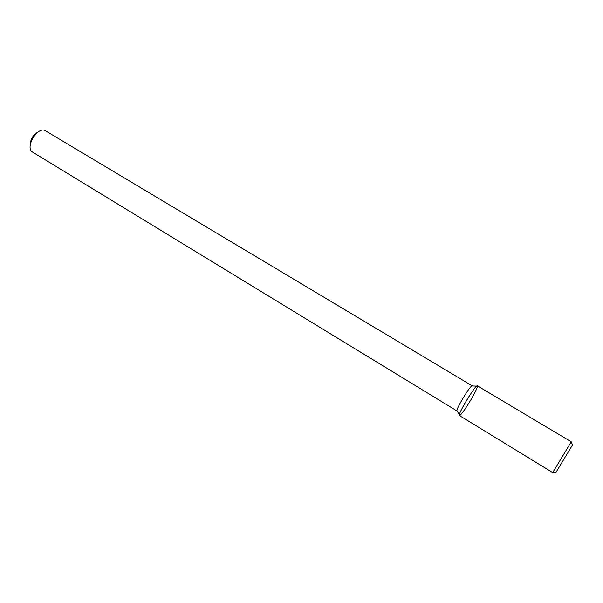 <?xml version="1.0" encoding="UTF-8"?>
<svg xmlns="http://www.w3.org/2000/svg" width="603" height="603" viewBox="0 0 603 603"><rect width="100%" height="100%" fill="white"/><g stroke="black" fill="none" stroke-linecap="round" stroke-linejoin="round"><path stroke-width="0.9" d="M38.388 131.816C33.052 134.763 30.323 139.278 30.203 145.376M472.435 385.965L45.564 130.851C37.853 125.462 24.331 147.856 32.69 152.175L457.24 411.125M472.322 385.701L471.712 385.943C468.878 387.812 457.225 407.115 456.886 410.5L456.961 411.148M471.817 398.206C476.815 389.267 478.428 385.234 476.656 386.108C473.43 388.287 459.765 410.922 459.335 414.796C458.446 418.603 465.885 408.653 471.817 398.206M477.35 385.822C475.971 383.877 457.036 415.233 459.403 415.542L552.702 472.594L571.282 441.818L477.35 385.822M571.109 442.165L572.654 444.735L555.928 472.45L552.928 472.277M456.886 410.5L459.335 414.796M471.712 385.943L476.656 386.108"/></g></svg>
